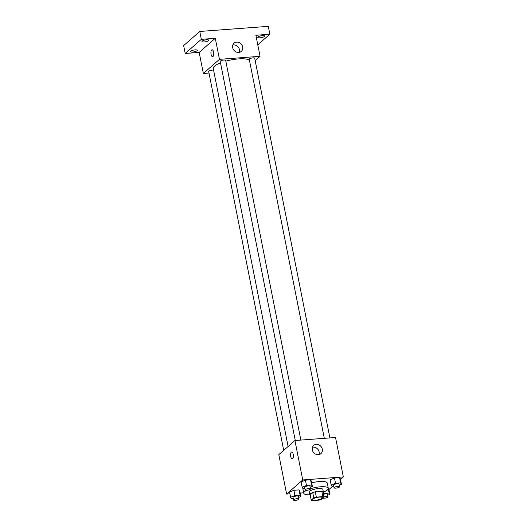 <?xml version="1.0" encoding="UTF-8"?>
<svg xmlns="http://www.w3.org/2000/svg" width="527" height="527" viewBox="0 0 527 527"><rect width="100%" height="100%" fill="white"/><g stroke="black" fill="none" stroke-linecap="round" stroke-linejoin="round"><path stroke-width="0.79" d="M322.03 498.311A4.862 1.291 -11.2 0 1 316.813 500.083A4.862 1.291 -11.2 0 1 312.814 499.589A4.862 1.291 -11.2 0 1 317.333 497.376A4.862 1.291 -11.2 0 1 322.359 497.699A4.862 1.291 -11.2 0 1 322.03 498.311M322.853 496.638L316.345 497.119A6.601 1.752 -11.2 0 0 313.802 497.89L311.22 500.156A6.601 1.752 -11.2 0 0 312.32 500.65L318.828 500.163A6.601 1.752 -11.2 0 0 321.371 499.398L323.953 497.132A6.601 1.752 -11.2 0 0 322.853 496.638L321.813 491.375L315.304 491.862L316.345 497.119M321.813 491.375A6.601 1.752 -11.2 0 1 322.913 491.875L323.953 497.132M315.304 491.862A6.601 1.752 -11.2 0 0 312.761 492.633L310.179 494.893L311.22 500.156M323.084 492.725A6.95 1.844 168.8 0 0 323.361 492.034A6.95 1.844 168.8 0 0 316.187 491.579A6.95 1.844 168.8 0 0 309.731 494.734A6.95 1.844 168.8 0 0 310.251 495.268M309.731 494.734L309.211 492.106A6.95 1.844 -11.2 0 1 315.666 488.951A6.95 1.844 -11.2 0 1 322.84 489.405L323.361 492.034M312.761 492.633L313.802 497.89M310.495 488.76A12.51 3.32 -11.2 0 1 328.295 488.325A12.51 3.32 -11.2 0 1 327.445 489.906A12.51 3.32 -11.2 0 1 323.374 492.113M309.751 494.813A12.51 3.32 -11.2 0 1 303.756 493.186A12.51 3.32 -11.2 0 1 306.615 490.314M311.694 482.851A12.51 3.32 -11.2 0 1 327.254 483.068L328.295 488.325M298.684 497.383L300.877 496.5L299.837 491.243L299.033 489.893L293.908 490.275L289.58 492.007L290.621 497.264L291.424 498.621L293.229 498.483M310.205 487.291L312.399 486.408L311.358 481.151L310.555 479.801L305.429 480.183L301.101 481.915L302.142 487.172L302.946 488.522L304.751 488.391M340.475 479.438L343.341 476.928L302.742 479.952L286.622 494.069L289.936 493.825M300.192 493.061L303.677 492.798M328.953 489.53L332.629 486.316M328.868 489.082L328.229 488.009L328.868 489.082L329.909 494.339L329.105 492.989L323.268 493.654M339.236 485.123L341.43 484.247L340.389 478.99L339.586 477.633L334.461 478.015L330.133 479.754L331.173 485.011L331.977 486.362L333.782 486.23M343.341 476.928L335.534 437.496L294.929 440.519L278.816 454.636L286.622 494.069M294.929 440.519L302.742 479.952M322.307 449.149A5.468 4.789 -131.2 0 1 320.917 453.635A5.468 4.789 -131.2 0 1 313.71 452.68A5.468 4.789 -131.2 0 1 313.717 445.414A5.468 4.789 -131.2 0 1 318.782 444.795A5.468 4.789 -131.2 0 1 322.307 449.149M292.63 458.734A3.472 1.397 85.7 0 1 292.235 458.912A3.472 1.397 85.7 0 1 290.588 455.552A3.472 1.397 85.7 0 1 291.721 451.982A3.472 1.397 85.7 0 1 293.322 454.834A3.472 1.397 85.7 0 1 292.63 458.734M292.235 458.912A3.472 1.397 85.7 0 1 290.588 455.552A3.472 1.397 85.7 0 1 291.721 451.982M312.491 447.225A5.468 4.789 -131.2 0 1 319.125 451.935A5.468 4.789 -131.2 0 1 318.954 454.603M288.111 446.494L213.27 68.53A18.788 4.98 -11.2 0 1 220.503 62.897M225.826 61.145A18.788 4.98 -11.2 0 1 249.436 60.216M329.889 437.917L254.699 58.207A2.78 0.738 168.8 0 0 252.42 57.93A2.78 0.738 168.8 0 0 249.436 58.938A2.78 0.738 168.8 0 0 249.251 59.287L324.303 438.332M283.704 450.354L208.699 71.547A2.78 0.738 -11.2 0 1 210.477 70.473A2.78 0.738 -11.2 0 1 213.587 70.15M295.272 440.493L220.22 61.455A2.78 0.738 -11.2 0 1 222.802 60.19A2.78 0.738 -11.2 0 1 225.668 60.374L300.858 440.078M255.173 60.585L260.061 56.31L219.456 59.334L203.343 73.451L208.988 73.029M257.782 44.808L269.85 34.235L268.289 26.35L199.773 31.455L183.659 45.572L185.221 53.458L199.173 52.417L203.343 73.451M269.85 34.235L255.891 35.276L260.061 56.31M199.773 31.455L201.334 39.341L185.221 53.458M219.456 59.334L215.293 38.3L201.334 39.341M242.664 46.929A5.468 4.789 -131.2 0 1 241.274 51.415A5.468 4.789 -131.2 0 1 234.074 50.46A5.468 4.789 -131.2 0 1 234.074 43.194A5.468 4.789 -131.2 0 1 239.139 42.575A5.468 4.789 -131.2 0 1 242.664 46.929M215.293 38.3L199.173 52.417M212.987 56.514A3.472 1.397 85.7 0 1 212.592 56.692A3.472 1.397 85.7 0 1 210.945 53.332A3.472 1.397 85.7 0 1 212.078 49.762A3.472 1.397 85.7 0 1 213.679 52.621A3.472 1.397 85.7 0 1 212.987 56.514M212.598 56.692A3.472 1.397 85.7 0 1 210.945 53.332A3.472 1.397 85.7 0 1 212.078 49.762M232.855 45.012A5.468 4.789 -131.2 0 1 239.482 49.722A5.468 4.789 -131.2 0 1 239.317 52.384M195.115 49.874A3.472 0.922 -11.2 0 1 197.269 50.302A3.472 0.922 -11.2 0 1 194.041 51.877A3.472 0.922 -11.2 0 1 190.451 51.646A3.472 0.922 -11.2 0 1 195.115 49.874M206.643 39.775A3.472 0.922 -11.2 0 1 208.791 40.204A3.472 0.922 -11.2 0 1 205.563 41.785A3.472 0.922 -11.2 0 1 201.973 41.554A3.472 0.922 -11.2 0 1 206.643 39.775M262.472 35.619A3.472 0.922 -11.2 0 1 264.62 36.047A3.472 0.922 -11.2 0 1 261.392 37.628A3.472 0.922 -11.2 0 1 257.802 37.397A3.472 0.922 -11.2 0 1 262.472 35.619M341.43 484.247L340.626 482.89L335.501 483.272L331.173 485.011M334.098 487.798L333.578 485.169A2.78 0.738 -11.2 0 1 336.16 483.905A2.78 0.738 -11.2 0 1 339.026 484.089L339.546 486.717A2.78 0.738 -11.2 0 1 339.362 487.067A2.78 0.738 -11.2 0 1 336.378 488.081A2.78 0.738 -11.2 0 1 334.098 487.798A2.78 0.738 -11.2 0 1 336.681 486.533A2.78 0.738 -11.2 0 1 339.546 486.717M340.389 478.99L339.586 477.633L340.626 482.89M339.586 477.633L334.461 478.015L335.501 483.272M334.461 478.015L330.133 479.754M312.399 486.408L311.595 485.057L306.47 485.439L302.142 487.172M305.067 489.958L304.547 487.33A2.78 0.738 -11.2 0 1 307.129 486.065A2.78 0.738 -11.2 0 1 309.995 486.25L310.515 488.878A2.78 0.738 -11.2 0 1 310.331 489.227A2.78 0.738 -11.2 0 1 307.346 490.242A2.78 0.738 -11.2 0 1 305.067 489.958A2.78 0.738 -11.2 0 1 307.649 488.694A2.78 0.738 -11.2 0 1 310.515 488.878M311.358 481.151L310.555 479.801L311.595 485.057M310.555 479.801L305.429 480.183L306.47 485.439M305.429 480.183L301.101 481.915M327.715 495.222L329.909 494.339M323.4 494.326A2.78 0.738 -11.2 0 1 327.504 494.181L328.025 496.809A2.78 0.738 -11.2 0 1 327.84 497.159A2.78 0.738 -11.2 0 1 325.376 498.087A2.78 0.738 -11.2 0 1 322.827 498.12M328.275 488.773L329.105 492.989M323.703 491.981L323.98 493.371M323.921 496.954A2.78 0.738 -11.2 0 1 328.025 496.809M300.877 496.5L300.074 495.149L294.949 495.532L290.621 497.264M293.546 500.051L293.025 497.422A2.78 0.738 -11.2 0 1 295.607 496.164A2.78 0.738 -11.2 0 1 298.473 496.342L298.993 498.977A2.78 0.738 -11.2 0 1 298.809 499.326A2.78 0.738 -11.2 0 1 295.825 500.334A2.78 0.738 -11.2 0 1 293.546 500.051A2.78 0.738 -11.2 0 1 296.128 498.792A2.78 0.738 -11.2 0 1 298.993 498.977M299.837 491.243L299.033 489.893L300.074 495.149M299.033 489.893L293.908 490.275L294.949 495.532M293.908 490.275L289.58 492.007M302.775 488.246L303.756 493.186"/></g></svg>
